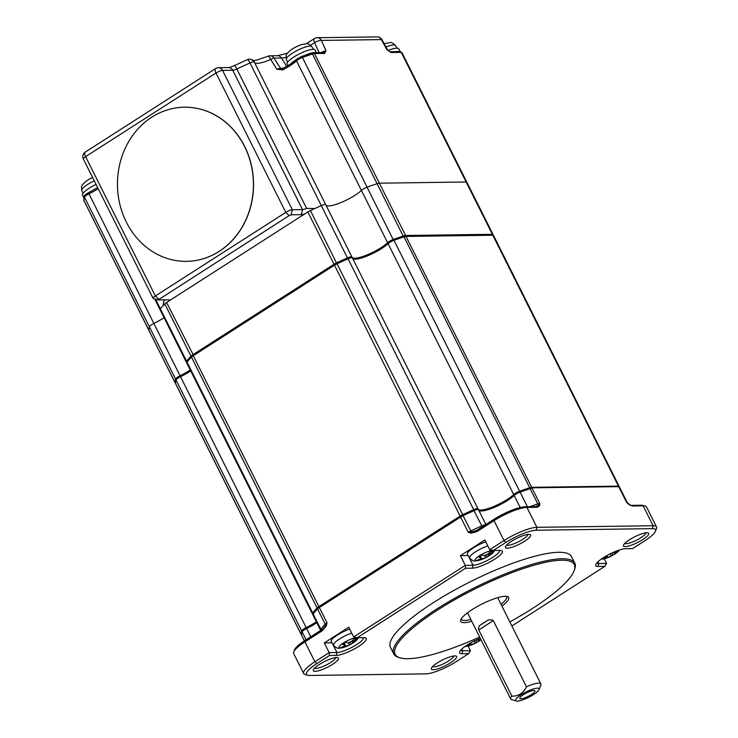 <?xml version="1.0" encoding="UTF-8"?>
<svg xmlns="http://www.w3.org/2000/svg" width="738" height="738" viewBox="0 0 738 738"><rect width="100%" height="100%" fill="white"/><g stroke="black" fill="none" stroke-linecap="round" stroke-linejoin="round"><path stroke-width="1.11" d="M470.743 642.881L471.61 644.625A37.149 32.767 89.2 0 1 468.206 645.916A9.299 2.113 -26.6 0 1 466.204 645.944A37.149 32.767 -90.8 0 0 469.608 644.652L470.475 643.232L470.909 643.471L470.632 642.936M343.926 643.315L344.738 644.938A37.149 15.35 -122.7 0 1 342.515 644.292A9.299 2.113 -26.6 0 1 344.794 642.77A9.299 2.113 -26.6 0 1 345.771 642.198A37.149 15.35 57.3 0 0 348.004 642.853L351.62 641.396A37.149 32.767 -90.8 0 0 354.351 638.748A9.299 2.113 -26.6 0 1 356.353 638.721A37.149 32.767 89.2 0 1 353.622 641.368L353.004 640.132M314.545 668.194A11.956 2.712 153.4 0 0 315.827 668.453A11.956 2.712 153.4 0 0 330.633 662.493A11.956 2.712 153.4 0 0 335.753 657.576M487.827 554.063L488.565 555.539L489.737 554.118A37.149 32.767 89.2 0 0 492.467 551.48A9.299 2.113 -26.6 0 0 490.466 551.498A37.149 32.767 -90.8 0 1 487.735 554.146L484.11 555.603A37.149 15.35 57.3 0 1 481.886 554.948A9.299 2.113 -26.6 0 0 480.899 555.529A37.204 11.891 -121.1 0 1 480.337 555.207A10.415 2.362 -26.6 0 1 492.375 550.557A10.415 2.362 -26.6 0 1 490.844 554.542A10.415 2.362 -26.6 0 1 489.986 555.151M351.712 641.313L352.764 642.789A37.149 15.35 57.3 0 0 354.305 642.088A9.299 2.113 -26.6 0 1 352.865 643.084A9.299 2.113 -26.6 0 1 352.035 643.601A9.299 2.113 -26.6 0 1 351.048 644.173L350.144 642.364M473.731 641.138L477.357 639.689A37.149 32.767 -90.8 0 0 477.615 639.449M480.373 555.852L481.988 559.081A37.149 32.767 89.2 0 1 478.584 560.373L478.298 559.81M606.848 555.631L607.725 557.375L611.341 555.917L610.344 553.915M506.646 545.059A11.956 2.712 153.4 0 0 507.928 545.308A11.956 2.712 153.4 0 0 519.949 541A11.956 2.712 153.4 0 0 527.864 534.432M468.206 645.916L467.92 645.344M344.259 643.102L345.882 646.331A37.149 32.767 89.2 0 1 342.469 647.623A9.299 2.113 -26.6 0 1 340.467 647.65A37.149 32.767 -90.8 0 0 343.88 646.359L344.738 644.938L345.172 645.187L344.157 643.167M342.469 647.623L342.183 647.06M613.555 552.356L614.606 553.823A37.149 15.35 57.3 0 0 616.156 553.122A9.299 2.113 -26.6 0 1 614.708 554.118A9.299 2.113 -26.6 0 1 613.878 554.644A9.299 2.113 -26.6 0 1 612.891 555.216A37.149 15.35 -122.7 0 1 612.623 555.373A37.149 15.35 -122.7 0 1 611.341 555.917M612.891 555.216L611.986 553.408M488.87 555.539A37.149 15.35 57.3 0 0 490.419 554.838A9.299 2.113 -26.6 0 1 488.98 555.834A9.299 2.113 -26.6 0 1 488.141 556.351A9.299 2.113 -26.6 0 1 487.163 556.922A37.149 15.35 -122.7 0 1 486.886 557.089A37.149 15.35 -122.7 0 1 485.613 557.624L484.608 555.622M617.217 550.788A37.149 32.767 89.2 0 1 615.464 552.411L615.077 551.627M477.449 639.606L478.492 641.073A37.149 15.35 57.3 0 0 480.041 640.372A9.299 2.113 -26.6 0 1 478.602 641.368A9.299 2.113 -26.6 0 1 477.763 641.894A9.299 2.113 -26.6 0 1 476.785 642.466A37.149 15.35 -122.7 0 1 476.508 642.623A37.149 15.35 -122.7 0 1 475.235 643.167L474.23 641.165M471.61 644.625L475.235 643.167M476.785 642.466L475.872 640.658M461.305 618.776A25.249 5.72 153.4 0 0 461.444 619.376A25.249 5.72 153.4 0 0 464.663 620.474A25.249 5.72 153.4 0 0 470.835 619.431M501.019 604.321A25.249 5.72 153.4 0 0 506.6 596.765A25.249 5.72 153.4 0 0 506.203 596.295M471.748 621.248A26.845 6.088 -26.6 0 1 464.137 622.651A26.845 6.088 -26.6 0 1 460.743 619.883A26.845 6.088 -26.6 0 1 479.571 605.261A26.845 6.088 -26.6 0 1 505.299 596.267A26.845 6.088 -26.6 0 1 507.43 596.507A26.845 6.088 -26.6 0 1 501.923 606.129M478.492 641.073L479.359 639.661L478.971 638.877M493.307 620.621L526.452 686.82C523.251 693.222 518.399 696.331 511.895 696.146L478.75 629.957C478.224 627.355 479.082 625.52 481.324 624.459A16.873 3.828 -26.6 0 1 485.899 621.525C488.39 619.542 490.862 619.247 493.307 620.621L478.75 629.957M613.73 552.199A37.149 32.767 -90.8 0 1 613.462 552.439L609.846 553.887M511.895 696.146A16.873 3.828 153.4 0 0 510.659 698.951A16.873 3.828 153.4 0 0 511.471 699.541L516.24 700.98A13.155 2.98 -26.6 0 1 522.227 694.061A13.155 2.98 -26.6 0 1 537.458 688.167A13.155 2.98 -26.6 0 1 539.118 689.523A13.155 2.98 -26.6 0 1 529.893 696.69A13.155 2.98 -26.6 0 1 517.283 701.1A13.155 2.98 -26.6 0 1 516.24 700.98M539.118 689.523L540.825 684.846A16.873 3.828 153.4 0 0 540.834 683.84A16.873 3.828 153.4 0 0 538.685 683.102A16.873 3.828 153.4 0 0 526.452 686.82M520.89 698.785A8.45 1.919 153.4 0 0 530.327 695.205A8.45 1.919 153.4 0 0 534.746 690.657A8.45 1.919 153.4 0 0 533.851 690.482A8.45 1.919 153.4 0 0 525.382 693.517A8.45 1.919 153.4 0 0 519.764 698.157A8.45 1.919 153.4 0 0 520.89 698.785M606.507 555.825L607.014 556.221L606.747 555.686M606.332 555.926A37.149 15.35 -122.7 0 0 606.59 555.982L605.723 557.402A37.149 32.767 -90.8 0 1 602.309 558.694A9.299 2.113 -26.6 0 0 604.311 558.666L604.035 558.094M352.764 642.789L353.622 641.368M478.584 560.373A9.299 2.113 -26.6 0 1 476.582 560.4A37.149 32.767 -90.8 0 0 479.986 559.109L480.853 557.688L481.287 557.937L480.272 555.917M607.725 557.375A37.149 32.767 89.2 0 1 604.311 558.666M351.897 256.944L325.762 204.758A5.314 1.208 153.4 0 0 325.744 204.694A5.314 1.208 153.4 0 0 321.399 205.551A176.742 40.055 153.4 0 0 310.403 210.542A5.314 1.208 153.4 0 0 307.829 211.954L334.019 264.259L192.803 354.784A5.314 1.208 153.4 0 0 191.004 356.186A176.742 40.055 153.4 0 0 186.539 361.094A5.314 1.208 153.4 0 0 186.216 361.897A5.314 1.208 153.4 0 0 186.474 362.081L186.862 362.192M193.568 355.522L166.603 302.479L307.829 211.954M166.603 302.479A5.314 1.208 153.4 0 0 164.805 303.881A176.742 40.055 153.4 0 0 160.34 308.788A5.314 1.208 153.4 0 0 160.026 309.582L186.216 361.897M190.256 369.959A21.264 4.815 -26.6 0 1 180.063 375.762L153.864 323.456A21.264 4.815 153.4 0 0 164.067 317.644A21.264 4.815 -26.6 0 1 153.864 323.456A5.314 1.208 153.4 0 0 149.38 326.786A176.742 40.055 153.4 0 0 148.818 330.117A5.314 1.208 153.4 0 0 148.855 330.283A5.314 1.208 153.4 0 0 148.956 330.393M387.93 50.396L391.094 52.518L401.26 52.38A5.314 1.208 -26.6 0 1 401.933 52.61L466.84 182.231A5.314 1.208 153.4 0 1 466.868 182.387A5.314 1.208 153.4 0 0 466.84 182.231A5.314 1.208 153.4 0 0 466.167 182L379.369 183.181L466.167 182L492.357 234.306L405.559 235.487A5.314 1.208 153.4 0 0 403.575 235.92A176.742 40.055 153.4 0 0 393.529 239.38A5.314 1.208 153.4 0 0 387.598 242.728L388.557 243.226M405.319 236.501L405.559 235.487L379.369 183.181A5.314 1.208 153.4 0 0 377.386 183.605A176.742 40.055 153.4 0 0 367.33 187.074A5.314 1.208 153.4 0 0 361.408 190.422A21.264 4.815 -26.6 0 1 341.519 202.332A21.264 4.815 -26.6 0 1 326.021 205.256A21.264 4.815 153.4 0 0 341.519 202.332A21.264 4.815 153.4 0 0 361.408 190.422L387.598 242.728A21.264 4.815 153.4 0 1 367.127 254.878A21.264 4.815 153.4 0 1 352.044 257.313A21.264 4.815 153.4 0 1 351.961 257.064A5.314 1.208 153.4 0 0 351.934 256.999A5.314 1.208 153.4 0 0 347.589 257.857A176.742 40.055 153.4 0 0 336.602 262.857A5.314 1.208 153.4 0 0 334.019 264.259L334.794 264.997M481.988 559.081L485.613 557.624M351.048 644.173A37.149 15.35 -122.7 0 1 350.771 644.339A37.149 15.35 -122.7 0 1 349.498 644.874L348.493 642.872M493.528 235.625A5.314 1.208 153.4 0 0 493.501 235.468A5.314 1.208 153.4 0 0 492.818 235.237L618.462 486.13L531.664 487.311L406.029 236.418L492.818 235.237M406.029 236.418A5.314 1.208 153.4 0 0 404.046 236.843A176.742 40.055 153.4 0 0 393.991 240.311A5.314 1.208 153.4 0 0 388.068 243.66L513.703 494.552A5.314 1.208 -26.6 0 1 519.626 491.204A176.742 40.055 -26.6 0 1 529.681 487.744A5.314 1.208 -26.6 0 1 531.664 487.311M352.681 258.494A21.264 4.815 153.4 0 0 368.17 255.569A21.264 4.815 153.4 0 0 388.068 243.66M478.003 508.768L352.423 257.996A5.314 1.208 153.4 0 0 352.395 257.931A5.314 1.208 153.4 0 0 348.05 258.78A176.742 40.055 153.4 0 0 337.063 263.78A5.314 1.208 153.4 0 0 334.48 265.191L460.125 516.093L318.908 606.618L193.264 355.716L334.48 265.191M193.264 355.716A5.314 1.208 153.4 0 0 191.465 357.109A176.742 40.055 153.4 0 0 187 362.017A5.314 1.208 153.4 0 0 186.686 362.819L312.322 613.721A5.314 1.208 -26.6 0 1 312.644 612.918A176.742 40.055 -26.6 0 1 317.109 608.011A5.314 1.208 -26.6 0 1 318.908 606.618M301.621 634.643A5.314 1.208 -26.6 0 1 301.15 634.412A5.314 1.208 -26.6 0 1 301.122 634.256A176.742 40.055 -26.6 0 1 301.676 630.916A5.314 1.208 -26.6 0 1 306.169 627.595L180.524 376.694A21.264 4.815 153.4 0 0 190.718 370.882M180.524 376.694A5.314 1.208 153.4 0 0 176.041 380.015A176.742 40.055 153.4 0 0 175.478 383.354A5.314 1.208 153.4 0 0 175.506 383.511A5.314 1.208 153.4 0 0 175.616 383.631M509.829 621.922A100.193 22.712 153.4 0 0 574.219 570.548A100.193 22.712 153.4 0 0 561.535 560.216A100.193 22.712 153.4 0 0 445.54 605.105A100.193 22.712 153.4 0 0 399.95 657.816A100.193 22.712 153.4 0 0 407.902 658.702A100.193 22.712 153.4 0 0 479.654 637.032M574.219 570.548L574.699 569.21A101.263 22.952 153.4 0 0 574.791 563.195A101.263 22.952 153.4 0 0 561.886 558.767A101.263 22.952 153.4 0 0 454.553 598.352A101.263 22.952 153.4 0 0 393.714 653.868A101.263 22.952 153.4 0 0 398.594 657.401L399.95 657.816M316.362 621.783A21.264 4.815 -26.6 0 1 306.169 627.595M312.93 613.951A5.314 1.208 -26.6 0 1 312.322 613.721M460.125 516.093A5.314 1.208 -26.6 0 1 462.708 514.681A176.742 40.055 -26.6 0 1 473.695 509.681A5.314 1.208 -26.6 0 1 478.04 508.823A5.314 1.208 -26.6 0 1 478.058 508.888A21.264 4.815 153.4 0 0 478.15 509.146A21.264 4.815 153.4 0 0 493.233 506.702A21.264 4.815 153.4 0 0 513.703 494.552M618.462 486.13A5.314 1.208 -26.6 0 1 619.145 486.37A5.314 1.208 -26.6 0 1 619.173 486.526A176.742 40.055 -26.6 0 1 619.136 487.043M614.606 553.823L615.464 552.411M493.021 235.237A176.742 40.055 153.4 0 0 493.067 234.702A5.314 1.208 153.4 0 0 493.039 234.536A5.314 1.208 153.4 0 0 492.357 234.306L492.135 235.247M180.478 376.712L180.063 375.762A5.314 1.208 153.4 0 0 175.57 379.092L176.437 379.397M84.049 200.782A5.314 1.208 -26.6 0 1 83.948 200.662A5.314 1.208 -26.6 0 1 83.911 200.505L175.017 382.432A176.742 40.055 -26.6 0 1 175.57 379.092L149.38 326.786A176.742 40.055 153.4 0 0 148.818 330.117A5.314 1.208 153.4 0 0 148.855 330.283L175.044 382.588A5.314 1.208 -26.6 0 1 175.017 382.432L175.543 382.607M175.515 382.837L175.303 382.773A5.314 1.208 -26.6 0 1 175.044 382.588M624.717 543.445A11.956 2.712 153.4 0 0 625.999 543.703A11.956 2.712 153.4 0 0 640.805 537.753A11.956 2.712 153.4 0 0 645.925 532.827M345.882 646.331L349.498 644.874M478.501 509.755L485.89 524.506L478.528 509.82A5.314 1.208 153.4 0 0 478.501 509.755A5.314 1.208 153.4 0 0 478.242 509.571L476.886 509.155A4.253 0.959 153.4 0 0 473.611 509.986A175.672 39.815 153.4 0 0 462.689 514.958A4.253 0.959 153.4 0 0 460.623 516.083L319.406 606.608A4.253 0.959 153.4 0 0 317.967 607.725A175.672 39.815 153.4 0 0 313.53 612.605A4.253 0.959 153.4 0 0 313.281 612.992L312.792 614.33A5.314 1.208 153.4 0 0 312.792 614.643L320.44 629.92A5.314 1.208 -26.6 0 1 320.753 629.117L313.106 613.85A5.314 1.208 153.4 0 0 312.792 614.33M310.763 636.765L306.224 627.835A22.325 5.065 153.4 0 0 316.482 622.033M306.224 627.835A4.253 0.959 153.4 0 0 302.645 630.446A4.253 0.959 153.4 0 0 302.626 630.492L302.183 631.728M619.634 487.449A5.314 1.208 153.4 0 0 619.606 487.292A5.314 1.208 153.4 0 0 619.348 487.108L617.983 486.693A4.253 0.959 153.4 0 0 617.651 486.656L530.853 487.836A4.253 0.959 153.4 0 0 529.266 488.178A175.672 39.815 153.4 0 0 519.275 491.628A4.253 0.959 153.4 0 0 514.534 494.303A22.325 5.065 -26.6 0 1 496.379 505.604A22.325 5.065 -26.6 0 1 479.063 510.548M317.967 607.725L317.571 608.933L325.218 624.21A5.314 1.208 -26.6 0 1 327.017 622.817L323.899 627.918L322.146 629.468L322.091 630.861L326.214 625.999L327.017 622.817L319.369 607.54A5.314 1.208 153.4 0 0 317.571 608.933A176.742 40.055 153.4 0 0 313.106 613.85L313.53 612.605M302.645 630.446L302.156 631.783A5.314 1.208 153.4 0 1 306.63 628.518A21.264 4.815 153.4 0 0 316.823 622.706M302.156 631.783A5.314 1.208 153.4 0 0 302.137 631.848L306.104 639.754M301.722 635.455A5.314 1.208 -26.6 0 1 301.611 635.335A5.314 1.208 -26.6 0 1 301.584 635.178A176.742 40.055 -26.6 0 1 302.137 631.848M619.348 487.108A5.314 1.208 153.4 0 0 618.924 487.062L626.58 502.338L628.711 504.34L632.595 505.982L630.437 505.299L627.254 502.569L619.606 487.292M530.853 487.836L617.651 486.656M537.467 507.274L526.923 507.421L525.004 506.812L535.548 506.674L537.467 507.274L539.681 505.558L539.782 503.519L532.135 488.242A5.314 1.208 153.4 0 0 530.152 488.667A176.742 40.055 153.4 0 0 520.096 492.135A5.314 1.208 153.4 0 0 514.165 495.484L520.198 507.523M478.787 510.318A21.264 4.815 153.4 0 0 479.635 510.807A21.264 4.815 153.4 0 0 495.918 506.683A21.264 4.815 153.4 0 0 514.165 495.484L514.534 494.303M478.242 509.571A5.314 1.208 153.4 0 0 474.156 510.613A176.742 40.055 153.4 0 0 463.169 515.604A5.314 1.208 153.4 0 0 460.586 517.015L468.243 532.292L471.065 533.15L476.877 531.646L476.933 530.253L471.462 532.033L468.243 532.292A5.314 1.208 -26.6 0 1 470.816 530.88L462.689 514.958M480.041 556.065L480.853 557.688A37.149 15.35 -122.7 0 1 478.63 557.042A9.299 2.113 -26.6 0 1 480.899 555.529M319.406 606.608L319.369 607.54L460.586 517.015L460.623 516.083M511.858 625.962L604.837 566.36L598.075 566.452A18.072 4.096 -26.6 0 1 595.787 564.588A18.072 4.096 -26.6 0 1 608.463 554.745A18.072 4.096 -26.6 0 1 625.787 548.694L632.549 548.602L645.178 540.502A24.455 5.544 153.4 0 0 655.501 531.166A24.455 5.544 153.4 0 0 652.41 528.639L536.194 530.225A24.455 5.544 153.4 0 0 505.927 542.393L493.288 550.493L500.05 550.4A18.072 4.096 -26.6 0 1 501.489 550.557A18.072 4.096 -26.6 0 1 493.261 560.068A18.072 4.096 -26.6 0 1 472.338 568.168L465.577 568.26L357.183 637.743L363.945 637.65A18.072 4.096 -26.6 0 1 365.375 637.807A18.072 4.096 -26.6 0 1 357.155 647.318A18.072 4.096 -26.6 0 1 336.233 655.418L329.471 655.51L316.833 663.6A24.455 5.544 153.4 0 0 307.672 675.252A24.455 5.544 153.4 0 0 309.609 675.464L425.826 673.877A24.455 5.544 153.4 0 0 456.093 661.709L468.722 653.61L470.429 650.704L468.086 646.027M604.837 566.36L606.544 563.454L604.201 558.777M487.163 556.922L486.25 555.114M655.501 531.166L656.469 528.482A26.577 6.024 153.4 0 0 656.497 526.904L646.534 506.997A26.577 6.024 153.4 0 0 645.252 506.074A26.577 6.024 153.4 0 0 643.139 505.834L632.595 505.982M656.497 526.904A26.577 6.024 153.4 0 0 653.112 525.742L536.895 527.329A26.577 6.024 153.4 0 0 503.999 540.557L489.728 549.699L484.866 539.976L460.411 555.649L468.132 555.548M432.616 666.589A11.956 2.712 153.4 0 0 433.898 666.848A11.956 2.712 153.4 0 0 445.909 662.54A11.956 2.712 153.4 0 0 453.824 655.971M536.194 530.225L536.895 527.329L526.923 507.421A26.577 6.024 153.4 0 0 494.026 520.65L476.877 531.646M472.338 568.168L473.049 565.271L465.281 565.373L460.411 555.649M465.577 568.26L465.281 565.373L353.622 636.949L348.751 627.226L324.305 642.899L332.017 642.798M336.233 655.418L336.934 652.521L329.166 652.623L324.305 642.899M329.471 655.51L329.166 652.623L314.905 661.765A26.577 6.024 153.4 0 0 303.669 673.499A26.577 6.024 153.4 0 0 304.942 674.421L307.672 675.252M322.091 630.861L304.942 641.857A26.577 6.024 153.4 0 0 293.724 652.014A26.577 6.024 153.4 0 0 293.696 653.591L303.669 673.499M470.429 650.704L462.671 650.805L461.804 649.08M606.544 563.454L598.776 563.555L597.918 561.83M628.711 504.34L626.58 502.338A5.314 1.208 -26.6 0 1 627.254 502.569M630.686 505.373L641.221 505.235L643.139 505.834L653.112 525.742L652.41 528.639M539.681 505.558L538.602 505.032L535.548 506.674M539.782 503.519L538.602 505.032A2.657 1.384 -108.4 0 1 537.799 503.943A5.314 1.208 -26.6 0 1 539.782 503.519M471.065 533.15L471.462 532.033L470.816 530.88A176.742 40.055 -26.6 0 1 481.803 525.88A5.314 1.208 -26.6 0 1 485.429 524.801M476.933 530.253L494.082 519.257L494.026 520.65L503.999 540.557L505.927 542.393M489.728 549.699L493.288 550.493M485.788 541.821A14.622 3.312 153.4 0 0 472.532 548.454A14.622 3.312 153.4 0 0 467.366 554.312L469.682 558.057A14.225 3.22 -26.6 0 1 474.792 552.292A14.225 3.22 -26.6 0 1 487.8 545.843M357.183 637.743L353.622 636.949M349.674 629.071A14.622 3.312 153.4 0 0 336.427 635.695A14.622 3.312 153.4 0 0 331.251 641.562L333.567 645.307C335.947 647.752 337.856 648.711 339.277 648.176L343.511 647.42A10.415 2.362 -26.6 0 1 340.292 648.038A10.415 2.362 -26.6 0 1 344.222 642.457A10.415 2.362 -26.6 0 1 356.26 637.807A10.415 2.362 -26.6 0 1 354.738 641.792A10.415 2.362 -26.6 0 1 353.871 642.401M316.833 663.6L314.905 661.765L304.942 641.857L304.997 640.464L322.146 629.468M326.214 625.999L325.504 625.593A2.657 2.186 -136.3 0 0 325.218 624.21A176.742 40.055 -26.6 0 0 320.753 629.117A2.657 2.279 -139.3 0 1 321.039 630.178M304.997 640.464A24.981 5.664 153.4 0 0 294.453 650.003L293.724 652.014M468.722 653.61L461.96 653.702A18.072 4.096 -26.6 0 1 459.673 651.839A18.072 4.096 -26.6 0 1 480.309 638.342M507.227 548.205A14.087 3.192 -26.6 0 1 505.447 546.757A14.087 3.192 -26.6 0 1 515.327 539.081A14.087 3.192 -26.6 0 1 528.823 534.358A14.087 3.192 -26.6 0 1 529.939 534.487A14.087 3.192 -26.6 0 1 523.537 541.895A14.087 3.192 -26.6 0 1 507.227 548.205M315.126 671.349A14.087 3.192 -26.6 0 1 313.336 669.892A14.087 3.192 -26.6 0 1 319.286 664.514A14.087 3.192 -26.6 0 1 336.722 657.503A14.087 3.192 -26.6 0 1 337.838 657.632A14.087 3.192 -26.6 0 1 331.427 665.039A14.087 3.192 -26.6 0 1 315.126 671.349M433.188 669.744A14.087 3.192 -26.6 0 1 431.407 668.287A14.087 3.192 -26.6 0 1 441.287 660.621A14.087 3.192 -26.6 0 1 454.793 655.898A14.087 3.192 -26.6 0 1 455.909 656.017A14.087 3.192 -26.6 0 1 449.497 663.434A14.087 3.192 -26.6 0 1 433.188 669.744M625.298 546.6A14.087 3.192 -26.6 0 1 623.518 545.151A14.087 3.192 -26.6 0 1 629.459 539.764A14.087 3.192 -26.6 0 1 646.894 532.753A14.087 3.192 -26.6 0 1 648.01 532.882A14.087 3.192 -26.6 0 1 641.599 540.29A14.087 3.192 -26.6 0 1 625.298 546.6M574.791 563.195L571.553 556.71A101.263 22.952 153.4 0 0 558.638 552.292A101.263 22.952 153.4 0 0 451.305 591.876A101.263 22.952 153.4 0 0 390.467 647.392L393.714 653.868M460.706 650.224A15.95 3.616 153.4 0 0 462.671 650.805L461.96 653.702M596.821 562.974A15.95 3.616 153.4 0 0 598.776 563.555L598.075 566.452M645.252 506.074L643.204 505.456A24.981 5.664 153.4 0 0 641.221 505.235M525.004 506.812A24.981 5.664 153.4 0 0 494.082 519.257M468.39 555.963L473.049 565.271A15.95 3.616 153.4 0 0 489.709 559.164A15.95 3.616 153.4 0 0 499.58 550.41M480.466 638.656A37.149 32.767 89.2 0 1 479.359 639.661M332.275 643.213L336.934 652.521A15.95 3.616 153.4 0 0 353.603 646.414A15.95 3.616 153.4 0 0 363.465 637.66M304.794 213.9A9.04 2.048 -26.6 0 1 301.288 214.666L302.515 209.601L232.747 70.258A5.314 1.208 153.4 0 0 236.806 68.994L306.584 208.328A5.314 1.208 -26.6 0 1 302.515 209.601L292.349 209.74A5.314 1.208 153.4 0 0 285.772 212.387L155.358 295.975A5.314 1.208 153.4 0 0 153.117 298.318A5.314 1.208 153.4 0 0 153.366 298.512L158.264 299.969L168.439 299.831A9.04 2.048 -26.6 0 1 169.159 299.905A9.04 2.048 -26.6 0 1 169.639 300.532M301.288 214.666L291.113 214.804L289.139 215.597L158.144 299.951M493.039 234.536L466.84 182.231A5.314 1.208 153.4 0 0 466.167 182L401.26 52.38A1.596 1.402 -90.8 0 0 400.014 51.568L401.933 52.61M283.18 68.247L280.541 68.283L273.955 58.108A5.314 1.052 147 0 0 270.772 59.474L276.796 69.252L282.737 69.87A21.264 4.815 153.4 0 0 296.501 60.802A5.314 1.208 -26.6 0 1 302.423 57.453A176.742 40.055 -26.6 0 1 312.478 53.994A5.314 1.208 153.4 0 1 314.462 53.56L324.628 53.422A1.596 1.402 89.2 0 0 323.401 52.61L313.216 52.749A1.596 1.402 -90.8 0 1 314.462 53.56L379.369 183.181A5.314 1.208 153.4 0 0 377.386 183.605A176.742 40.055 153.4 0 0 367.33 187.074A5.314 1.208 153.4 0 0 361.408 190.422L296.501 60.802A1.596 1.245 -133.5 0 1 296.639 59.271C293.392 62.287 288.586 65.451 282.22 68.745L276.796 69.252L280.541 68.283A1.596 1.402 -90.8 0 0 281.565 68.975M325.762 204.758A5.314 1.208 153.4 0 0 325.744 204.694A5.314 1.208 153.4 0 0 321.399 205.551A176.742 40.055 153.4 0 0 314.683 208.577L306.584 208.328M164.159 299.628L162.987 305.818A176.742 40.055 153.4 0 0 160.34 308.788A5.314 1.208 153.4 0 0 160.026 309.582L154.676 298.899M83.754 199.749A1.596 1.541 -176.8 0 0 83.911 200.505A176.742 40.055 -26.6 0 1 84.473 197.166A5.314 1.208 -26.6 0 1 88.957 193.836L153.864 323.456A5.314 1.208 153.4 0 0 149.38 326.786L84.473 197.166A1.596 1.522 -165 0 1 84.363 196.123L83.948 200.662L148.855 330.283M377.219 36.9A5.314 5.314 0 0 1 381.952 39.658A5.314 0.793 -28.7 0 0 381.371 39.603A5.314 4.686 -90.8 0 0 377.219 36.9L317.22 37.721A5.314 4.686 89.2 0 1 321.371 40.424L381.371 39.603L386.952 49.778L387.662 50.064M317.22 37.721A5.314 5.314 0 0 0 314.425 38.56A5.314 2.196 57.3 0 0 314.6 42.666L319.13 52.675M320.67 52.647L325.984 50.608L322.709 52.822M324.628 53.422L325.984 50.608L321.371 40.424A5.314 1.605 155.6 0 0 314.6 42.666L310.569 45.249M282.737 69.87L282.211 68.745M381.952 39.658L387.653 50.055L389.885 51.715A1.596 1.402 89.2 0 1 391.094 52.518M292.506 48.883A37.204 37.204 0 0 0 290.634 50.175A10.415 2.362 -26.6 0 1 292.183 49.114A10.415 2.362 -26.6 0 1 293.041 48.588A10.415 2.362 -26.6 0 1 301.86 44.557A37.204 37.204 0 0 0 294.6 47.638A37.149 15.35 -122.7 0 0 294.324 47.795A9.299 2.113 153.4 0 0 293.337 48.367A9.299 2.113 153.4 0 0 292.506 48.883A9.299 2.113 153.4 0 0 291.501 49.566M316.464 52.712L315.098 49.99A15.682 3.552 153.4 0 0 313.106 49.308A15.682 3.552 153.4 0 0 296.482 55.433A15.682 3.552 153.4 0 0 287.064 64.031L287.857 65.627M290.569 63.92A15.682 3.552 -26.6 0 1 295.754 60.073M304.785 55.368A15.682 3.552 -26.6 0 1 314.729 52.546A15.682 3.552 -26.6 0 1 316.058 52.712M92.591 177.471A37.204 37.204 0 0 0 90.027 178.771A37.149 15.35 -122.7 0 0 89.75 178.928A9.299 2.113 153.4 0 0 88.763 179.5A9.299 2.113 153.4 0 0 87.933 180.026A9.299 2.113 153.4 0 0 86.927 180.699M90.165 191.862A15.682 3.552 -26.6 0 1 97.195 187.886M96.069 184.408A15.682 3.552 153.4 0 0 82.49 195.164L83.938 198.07M400.116 51.568L398.76 48.856A15.682 3.552 153.4 0 0 396.758 48.164A15.682 3.552 153.4 0 0 388.04 50.488M396.444 51.623A15.682 3.552 -26.6 0 1 398.382 51.411A15.682 3.552 -26.6 0 1 399.719 51.577M126.346 222.156A77.075 67.979 -90.8 0 0 186.483 261.353A77.075 67.979 -90.8 0 0 219.048 251.409A77.075 67.979 -90.8 0 0 244.527 146.401A77.075 67.979 -90.8 0 0 184.389 107.213A77.075 67.979 -90.8 0 0 126.346 222.156M186.548 261.344A77.075 67.979 -90.8 0 0 186.613 261.344A77.075 67.979 -90.8 0 0 219.177 251.4A77.075 67.979 -90.8 0 0 244.647 146.401A77.075 67.979 -90.8 0 0 184.509 107.213A77.075 67.979 -90.8 0 0 184.445 107.213M489.737 554.118L489.119 552.882M476.508 642.623A37.204 37.204 0 0 1 469.239 645.704A10.415 2.362 -26.6 0 1 466.029 646.331A10.415 2.362 -26.6 0 1 465.318 646.267M469.682 558.057C472.062 560.502 473.962 561.461 475.392 560.935L479.617 560.17A10.415 2.362 -26.6 0 1 476.407 560.788A10.415 2.362 -26.6 0 1 480.337 555.207M481.324 624.459L485.899 621.525M187.443 361.509L186.539 361.094L155.524 299.158M191.963 356.648L191.004 356.186L164.805 303.881M336.962 263.826L310.403 210.542M347.902 258.853L249.998 62.97A5.314 1.024 -114 0 0 247.424 59.64L234.546 65.525C228.097 68.247 229.684 67.176 228.596 67.564L218.42 67.702A5.314 4.686 89.2 0 1 222.572 70.405A5.314 1.208 153.4 0 0 215.994 73.044L285.772 212.387L289.139 215.597M351.731 257.691L351.961 257.064M612.623 555.373A37.204 37.204 0 0 1 605.354 558.454A10.415 2.362 -26.6 0 1 602.134 559.081A10.415 2.362 -26.6 0 1 601.433 559.017M175.478 383.354L301.122 634.256M176.041 380.015L301.676 630.916M344.794 642.77A37.204 11.891 -121.1 0 1 344.222 642.457M312.644 612.918L187 362.017M191.465 357.109L317.109 608.011M337.063 263.78L462.708 514.681M348.05 258.78L473.695 509.681M393.991 240.311L519.626 491.204M404.046 236.843L529.681 487.744M492.873 235.237L493.067 234.702M313.216 52.749L311.344 53.136A1.596 0.83 -108.4 0 1 312.478 53.994L403.612 236.981M311.159 53.256A1.596 0.83 -108.4 0 1 311.344 53.136L301.353 56.577A1.596 0.738 -109.6 0 1 302.423 57.453L393.612 240.45M529.266 488.178L530.152 488.667L537.799 503.943A176.742 40.055 -26.6 0 0 529.598 506.757M519.275 491.628L520.096 492.135L527.43 506.785M473.611 509.986L481.803 525.88A2.657 0.507 -114 0 0 482.32 526.794M304.416 640.833L301.584 635.178M351.685 633.093A14.225 3.22 153.4 0 0 338.687 639.542A14.225 3.22 153.4 0 0 333.567 645.307M478.602 641.368A37.204 37.204 0 0 0 480.466 640.086L480.982 639.698A10.415 2.362 -26.6 0 1 480.466 640.086A10.415 2.362 -26.6 0 1 479.608 640.695M619.376 550.031A10.415 2.362 -26.6 0 1 616.581 552.836A10.415 2.362 -26.6 0 1 615.713 553.445M158.735 299.194L155.358 295.975L85.59 156.641L215.994 73.044A5.314 2.196 -122.7 0 1 215.625 68.542L85.221 152.129A5.314 5.314 0 0 0 83.339 158.984L153.117 298.318M296.639 59.271L301.353 56.577A1.596 0.738 -109.6 0 0 301.187 56.697M85.221 152.129A5.314 2.196 -122.7 0 0 85.59 156.641A5.314 1.208 153.4 0 0 83.339 158.984M291.113 214.804L292.349 209.74L222.572 70.405L232.747 70.258A5.314 4.686 -90.8 0 0 228.596 67.564M325.707 204.638L254.361 62.177A5.314 1.208 153.4 0 0 254.342 62.112A5.314 1.208 153.4 0 0 253.669 61.881A5.314 1.208 153.4 0 0 249.998 62.97A176.742 40.055 -26.6 0 0 236.806 68.994A5.314 0.6 -115.1 0 0 234.546 65.525M254.619 62.675A21.264 4.815 153.4 0 0 270.772 59.474A5.314 1.301 66.8 0 0 267.995 56.236L256.556 60.147L252.442 60.627M270.025 55.802A5.314 4.686 89.2 0 1 273.955 58.108L281.519 58.007A5.314 4.686 -90.8 0 0 277.589 55.701L270.025 55.802A5.314 5.314 0 0 0 267.995 56.236M286.602 66.365L281.519 58.007A19.806 4.493 153.4 0 0 285.966 57.296M98.2 188.66A21.264 4.815 153.4 0 1 88.957 193.836L88.348 192.812M313.438 49.308L311.805 46.66A14.225 3.22 153.4 0 0 310.025 46.097A14.225 3.22 153.4 0 0 295.071 51.586A14.225 3.22 153.4 0 0 286.372 59.4L287.506 62.296M87.933 180.026A37.204 37.204 0 0 0 86.06 181.308A10.415 2.362 -26.6 0 1 88.468 179.721A37.204 11.891 -121.1 0 1 88.763 179.5M94.252 180.782A14.225 3.22 153.4 0 0 81.798 190.533L82.933 193.43M88.468 179.721A10.415 2.362 -26.6 0 1 92.619 177.517M384.249 43.837A10.415 2.362 -26.6 0 1 385.522 43.413L389.747 42.647C391.177 42.121 393.077 43.081 395.457 45.525A14.225 3.22 153.4 0 0 393.677 44.963A14.225 3.22 153.4 0 0 385.974 46.983M358.622 637.724L354.738 641.792A37.204 37.204 0 0 1 352.865 643.084M488.98 555.834A37.204 37.204 0 0 0 490.844 554.542L494.737 550.474M467.505 612.789L510.659 698.951M247.424 59.64A5.314 5.314 0 0 1 254.342 62.112L351.934 256.999M175.506 383.511L301.15 634.412M352.395 257.931L478.04 508.823M493.501 235.468L619.145 486.37M304.379 640.861L301.611 635.335M320.44 629.92L320.624 630.446M630.437 505.29L629.431 504.755M497.689 597.669L540.834 683.84M469.239 645.704L465.014 646.47M343.511 647.42A37.204 37.204 0 0 0 350.771 644.339M614.708 554.118A37.204 37.204 0 0 0 616.581 552.836L619.708 549.93M605.354 558.454L601.129 559.22M479.617 560.17A37.204 37.204 0 0 0 486.886 557.089M218.42 67.702A5.314 5.314 0 0 0 215.625 68.542M287.386 53.237L277.589 55.701M314.425 38.56L306.261 43.791M282.22 68.745L281.713 68.975M97.665 187.59L88.348 192.766C85.027 194.777 83.698 195.893 84.363 196.123M400.014 51.568L389.849 51.706M290.634 50.175C285.846 54.677 285.781 54.059 286.372 59.4M311.805 46.66C309.425 44.215 307.515 43.256 306.095 43.791L301.86 44.557M81.798 190.533C81.189 185.21 81.3 185.764 86.06 181.308M395.457 45.525L397.09 48.173M385.522 43.413A37.204 37.204 0 0 0 384.24 43.828"/></g></svg>
